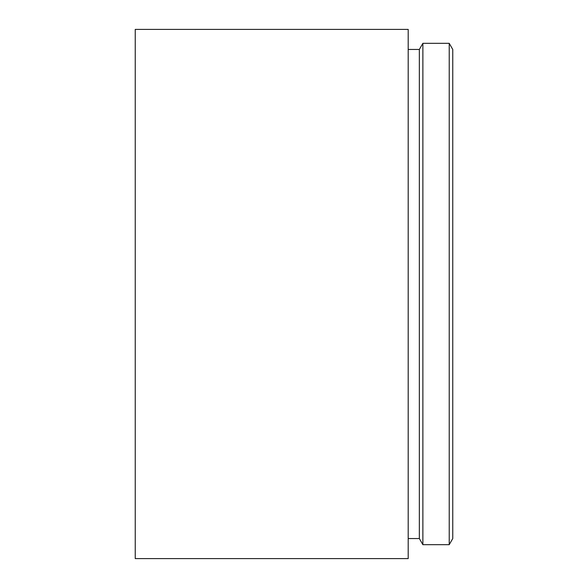 <?xml version="1.0" encoding="UTF-8"?>
<svg xmlns="http://www.w3.org/2000/svg" width="588" height="588" viewBox="0 0 588 588"><rect width="100%" height="100%" fill="white"/><g stroke="black" fill="none" stroke-linecap="round" stroke-linejoin="round"><path stroke-width="0.88" d="M135.24 29.4L135.24 558.6L408.197 558.6L408.197 29.4L135.24 29.4M408.197 49.451L419.34 49.451L419.34 538.549L422.875 544.672L449.225 544.672L449.225 43.328L422.875 43.328L422.875 544.672M419.34 49.451L422.875 43.328M449.225 43.328L452.76 49.451L452.76 538.549L449.225 544.672M408.197 538.549L419.34 538.549"/></g></svg>
